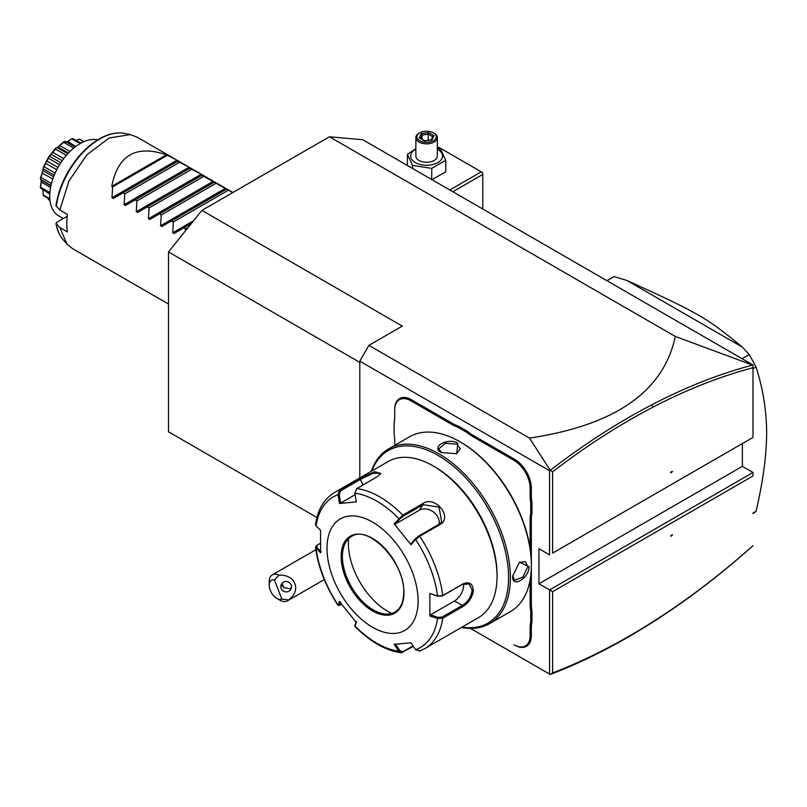 <?xml version="1.0" encoding="UTF-8"?>
<svg xmlns="http://www.w3.org/2000/svg" width="807" height="807" viewBox="0 0 807 807"><rect width="100%" height="100%" fill="white"/><g stroke="black" fill="none" stroke-linecap="round" stroke-linejoin="round"><path stroke-width="1.21" d="M316.929 517.489L168.502 431.806L168.502 251.945L201.901 210.395L329.427 136.776L362.827 139.752L752.992 365.016L752.992 367.72C720.157 376.415 686.797 389.569 652.913 407.192C619.292 424.704 585.852 446.251 552.603 471.813L552.603 553.108L752.992 437.414L752.992 365.238L675.288 336.448C663.697 391.466 615.095 425.339 529.473 438.08L550.273 470.32L552.603 471.813M201.901 210.395L402.3 326.099L368.9 345.376L359.791 361.153L359.791 477.915M168.502 251.945L359.791 362.383M359.791 361.153L549.567 470.713L550.273 470.32C583.945 444.364 617.789 422.515 651.834 404.791C685.889 387.078 719.41 373.863 752.396 365.137M529.473 438.08L368.9 345.376M549.567 470.713L549.567 554.863L538.935 548.73L538.935 583.784L549.567 589.927L752.992 472.468L752.992 475.979L552.603 591.672L549.567 589.927L549.567 674.067L470.451 628.391L543.888 670.799M394.714 445.353L394.714 441.58A45.091 26.036 60 0 0 394.109 434.085L394.109 423.14A44.224 25.531 -120 0 0 394.714 416.412M458.568 426.247L458.013 427.327A45.091 26.036 60 0 1 451.819 424.452L410.803 400.776A22.757 13.144 -120 0 0 394.714 410.067L394.714 409.361A23.615 13.638 60 0 1 411.409 399.717L452.434 423.403A44.224 25.531 -120 0 0 458.568 426.247L467.495 431.402A44.224 25.531 -120 0 0 473.628 435.639L514.644 459.324A23.615 13.638 60 0 1 531.349 488.245L531.349 495.296A44.224 25.531 -120 0 0 531.954 502.731L531.954 513.04A44.224 25.531 -120 0 0 531.349 519.769L531.349 564.254M531.349 603.979A44.224 25.531 -120 0 0 531.954 611.413L530.734 611.484A45.091 26.036 60 0 1 530.128 603.979L531.349 603.979L531.349 565.455M531.954 611.413L531.954 621.723A44.224 25.531 -120 0 0 531.349 628.451L531.349 635.502A23.615 13.638 60 0 1 514.644 645.146L514.039 644.793A22.757 13.144 -120 0 0 530.128 635.502L530.128 628.451A45.091 26.036 60 0 1 530.734 621.652L531.954 621.723M552.603 591.672L552.603 672.967L550.273 674.47L549.567 674.067M538.935 583.784L742.369 466.335L752.992 472.468M742.369 443.547L742.369 466.335M752.992 545.724L752.992 545.663C720.157 574.897 686.797 600.257 652.913 621.753L651.834 622.752C685.889 601.144 719.41 575.643 752.396 546.258L752.992 545.663M550.283 674.47C583.945 661.569 617.789 644.329 651.834 622.752M552.603 672.967C585.852 660.146 619.292 643.078 652.913 621.753M670.879 536.292L672.534 534.859L670.879 535.334L670.879 536.292M670.879 535.848L671.777 535.081M552.603 553.108L752.992 437.414L752.992 367.72M670.879 472.862L672.534 471.439L670.879 471.913L670.879 472.862M675.288 336.448L329.427 136.776M670.879 472.428L671.777 471.651M752.992 513.091L756.028 511.335A137.412 79.328 60 0 1 752.992 513.565M752.992 368.749L756.028 366.993C762.998 388.631 766.539 410.642 766.65 433.036C766.569 455.36 763.029 481.456 756.028 511.335M742.057 358.701L749.199 354.576A137.412 79.328 60 0 1 756.028 366.993M606.955 280.695L614.087 276.579L626.878 280.453L742.48 347.192L749.199 354.576M606.935 280.685L612.937 277.215A137.412 79.328 60 0 1 614.087 276.579M626.878 280.453C699.306 313.419 706.327 317.474 742.48 347.192M452.858 191.733L482.768 174.463L482.768 209.003M482.768 174.463L482.768 172.708L481.244 171.83L449.822 189.978M437.323 148.105L438.736 147.288L481.244 171.83M431.725 179.87L445.746 171.77L445.746 160.29L440.612 149.234L437.323 148.246M431.725 179.527L431.725 168.391L445.746 160.29M412.569 168.471L412.569 165.425L431.725 168.391M407.434 165.506L407.434 154.369L412.569 165.425M415.857 148.67L407.434 154.369M415.857 149.234A15.969 9.22 0 0 0 415.302 162.57A15.969 9.22 0 0 0 437.888 162.57A15.969 9.22 0 0 0 437.888 149.537A15.969 9.22 0 0 0 437.323 149.234M437.323 137.654A10.733 6.194 0 0 1 430.696 143.374A10.733 6.194 0 0 1 419.004 142.032A10.733 6.194 180 0 1 415.857 137.654L415.857 156.054A10.733 6.194 0 0 0 419.004 160.442A10.733 6.194 0 0 0 430.696 161.783A10.733 6.194 0 0 0 437.323 156.054L437.323 137.654A10.733 6.194 0 0 0 434.186 133.266L433.42 132.832A9.664 5.578 180 0 0 419.761 132.832A9.664 5.578 180 0 0 419.761 140.721A9.664 5.578 0 0 0 433.42 140.721A9.664 5.578 0 0 0 433.42 132.832M415.857 137.654A10.733 6.194 180 0 1 419.004 133.266L419.761 132.832M419.237 137.906L424.623 141.023L431.977 139.883L433.944 135.637L428.567 132.53L421.204 133.659L419.237 137.906L420.457 138.622M421.204 133.659L422.101 135.082L420.598 138.33M428.567 132.53L428.235 134.133L422.101 135.082L422.101 139.197M433.944 135.637L432.794 136.403L431.13 139.984M431.977 139.883L431.079 140.257L431.977 139.883M428.235 140.247L428.235 134.133L432.663 136.686M281.845 599.087L288.593 599.894A15.03 8.675 60 0 1 287.363 600.882A15.03 8.675 60 0 1 285.164 601.568A15.03 8.675 60 0 1 279.847 600.146L276.811 598.391A10.733 6.194 -120 0 0 281.845 599.087L274.41 579.92A10.733 6.194 -120 0 0 269.225 585.236A10.733 6.194 -120 0 0 276.811 598.391M269.225 585.236L269.225 581.736A15.03 8.675 60 0 1 272.332 574.856A15.03 8.675 60 0 1 274.541 574.181A15.03 8.675 60 0 1 278.99 575.149L274.41 579.92M288.593 599.894C301.727 590.381 295.473 574.271 278.99 575.149M291.145 584.934A5.367 5.185 -165 0 0 280.957 585.307A5.367 5.185 -165 0 0 286.435 591.884A5.367 5.185 -165 0 0 291.145 584.934M281.663 583.774A5.367 5.185 -165 0 0 281.996 585.236A5.367 5.185 15 0 0 283.913 587.667L290.157 588.737L291.488 587.052M281.895 583.461L283.913 587.667M394.714 410.067L394.714 417.108A45.091 26.036 60 0 1 394.109 423.907M458.013 427.327L466.829 432.411L467.495 431.402M531.954 502.731L530.734 502.801A45.091 26.036 60 0 1 530.128 495.296L530.128 488.245A22.757 13.144 -120 0 0 514.039 460.373L473.013 436.688A45.091 26.036 60 0 1 466.829 432.411M530.734 502.801L530.734 512.97L531.954 513.04M530.128 548.589L530.128 519.769A45.091 26.036 60 0 1 530.734 512.97M530.128 603.979L530.128 579.819M530.734 611.484L530.734 621.652M461.483 627.453A100.905 58.255 -120 0 0 489.496 623.67L510.448 611.575A100.905 58.255 -120 0 0 531.349 565.384L531.349 564.325A99.624 57.519 -120 0 0 460.908 442.317L459.99 441.792A100.905 58.255 -120 0 0 409.542 436.799L388.591 448.894A100.905 58.255 -120 0 0 371.311 471.258M531.349 564.325L531.349 565.384A100.905 58.255 -120 0 0 459.99 441.792M512.667 576.158L519.456 562.207L529.069 566.696C529.029 578.437 511.668 588.464 512.667 576.158L512.667 576.148M489.496 623.67A100.905 58.255 -120 0 0 510.397 577.479A100.905 58.255 -120 0 0 466.345 475.928A100.905 58.255 -120 0 0 388.591 448.894M457.71 443.104L456.792 453.675L441.318 452.576C430.161 447.27 447.552 437.283 457.71 443.104L457.105 444.163L460.252 448.813L456.48 453.806M462.048 627.12A99.624 57.519 -120 0 0 508.571 577.479A99.624 57.519 -120 0 0 450.266 463.692A99.624 57.519 -120 0 0 371.876 470.935M354.888 493.178A86.995 50.226 60 0 1 398.759 518.508L399.808 518.951L403.066 516.309L423.181 504.688L439.008 507.068L441.661 521.847L438.968 524.318L418.843 535.929L415.585 538.582L415.625 539.49L410.985 544.745L394.109 523.753L402.764 515.128L422.878 503.507C435.134 494.953 453.413 517.549 439.865 524.651L419.751 536.262L415.625 539.49A86.995 50.226 60 0 1 437.555 596.02L442.165 596.02L462.28 584.409L469.099 583.986L472.135 590.099C471.328 596.676 468.04 601.79 462.28 605.442L442.165 617.052L442.761 618.212L437.555 618.515L429.869 615.933L429.869 593.427L437.555 596.02L442.761 595.556L462.875 583.945C468.998 581.343 472.488 583.39 473.356 590.099C472.498 597.2 468.998 602.698 462.875 606.592L442.761 618.212A90.172 52.062 60 0 1 424.845 648.596L478.359 617.708A90.172 52.062 -120 0 0 497.031 576.42L497.031 574.675A88.024 50.821 -120 0 0 434.791 466.86L433.268 465.982A90.172 52.062 -120 0 0 388.187 461.523L334.673 492.411A90.172 52.062 60 0 1 339.757 490.071L359.872 478.46L374.69 471.702L380.783 473.538L376.869 476.947L356.755 488.558L354.888 493.178L356.331 501.944L339.454 503.447L338.022 494.691L339.757 490.071L340.665 490.797L360.779 479.187L372.925 473.336L380.44 473.184L380.44 474.062M497.031 574.675L497.031 576.42A90.172 52.062 -120 0 0 433.268 465.982M334.673 492.411C324.142 498.827 317.756 509.479 315.517 524.358L316.092 525.892L320.561 530.32L320.561 552.825L315.517 547.348L316.374 545.714L320.339 543.272M316.092 525.892A86.995 50.226 60 0 1 338.022 494.691L339.233 494.499L340.665 490.797M413.355 646.336L401.059 652.802L398.759 651.219L399.808 650.634L395.279 643.905M413.043 645.872L403.066 651.632L399.808 650.634M321.196 551.736L316.828 547.408L316.092 548.387A86.995 50.226 60 0 0 338.022 604.907L339.354 605.573L337.962 605.311L339.454 601.508L356.331 622.5L354.909 626.393C369.969 641.626 385.353 650.432 401.059 652.802M442.165 617.052L437.989 617.355L437.555 618.515A86.995 50.226 60 0 1 415.625 649.716L410.985 642.806L394.109 644.309L398.759 651.219A86.995 50.226 60 0 1 354.888 625.899L354.979 625.102M341.694 604.493L339.233 605.139L340.635 601.83M316.828 547.408L317.353 544.997M418.087 600.963A64.409 37.183 -120 0 0 372.541 522.079A64.409 37.183 -120 0 0 327.006 548.377A64.409 37.183 -120 0 0 372.541 627.261A64.409 37.183 -120 0 0 418.087 600.963M339.454 503.447L340.635 503.043L339.233 494.499M340.635 503.043L355.141 494.661M394.109 523.753L395.279 524.076L399.808 518.951M395.279 524.076L419.307 510.206A12.882 10.158 -144.9 0 1 433.107 511.749A12.882 10.158 -144.9 0 1 439.079 524.247M415.585 538.582L411.056 543.706L410.985 544.745M429.869 593.427L437.989 596.323M463.551 583.784A12.882 7.434 -60 0 1 454.523 600.963L430.494 614.843L437.989 617.355M429.869 615.933L430.494 614.843M415.625 649.716L419.751 650.936M356.412 621.461L355.009 624.769M351.398 536.554A43.588 25.168 -120 0 0 344.438 544.957A43.588 25.168 -120 0 0 342.41 556.487A43.588 25.168 -120 0 0 373.227 609.87A43.588 25.168 -120 0 0 384.223 613.875A43.588 25.168 -120 0 0 394.976 612.049M348.654 538.612A55.179 31.856 -120 0 0 387.421 611.131A55.179 31.856 -120 0 0 391.829 613.391M519.183 562.408L525.387 561.642L527.849 566.696L522.775 577.247L514.654 580.233L512.677 575.794M441.641 452.757L438.786 448.813L445.434 443.275L457.105 444.163M160.573 299.478L72.539 248.647L67.021 244.118L59.839 227.564L67.425 231.942A64.409 37.183 -60 0 1 66.789 223.549A64.409 37.183 -60 0 1 67.425 214.41L59.839 210.032L68.958 181L86.833 154.863L109.076 138.017L130.27 134.577L136.948 137.089L178.266 160.946L113.283 198.461L111.991 197.725L112.637 186.911L111.729 186.387L166.383 154.833C136.131 144.503 117.913 155.025 111.729 186.387M185.257 231.115L185.509 228.976L183.693 227.927L173.999 233.526L172.718 232.779L173.364 221.965L171.548 220.916L161.854 226.515L160.573 225.768L161.218 214.955L159.403 213.905L149.719 219.504L148.427 218.758L149.073 207.944L147.257 206.895L137.573 212.493L136.282 211.747L136.928 200.933L135.112 199.884L125.428 205.472L124.137 204.736L124.782 193.922L122.967 192.873M177.621 161.319L188.545 166.878L190.412 167.957L189.766 168.33L200.691 173.888L202.557 174.968L201.911 175.341L232.769 192.58M166.383 154.833L176.4 159.867M59.839 227.564L55.965 223.438C57.075 230.096 59.476 235.533 63.168 239.77A62.532 36.103 120 0 0 65.196 241.777M67.021 244.118L63.168 239.77A62.532 36.103 120 0 1 56.238 223.932L56.601 222.419L67.193 216.296M130.27 134.577L124.571 133.417C117.086 131.995 109.026 133.629 100.391 138.3C93.118 142.294 86.248 147.974 79.772 155.347C66.799 170.62 58.861 187.406 55.955 205.684L59.839 210.032M97.637 139.904A42.942 24.795 120 0 0 80.115 143.585A42.942 24.795 -60 0 0 52.062 181.424A42.942 24.795 -60 0 0 58.639 215.832L63.319 218.536M83.726 141.75L79.399 139.137A34.005 19.63 -60 0 1 79.631 139.228L83.948 141.649M79.278 139.187L76.241 140.277M72.136 138.562L67.354 141.669L72.136 138.562A34.005 19.63 -60 0 1 72.428 138.511L81.053 143.061M71.914 138.905L80.064 143.616M67.788 141.437L75.707 146.501M67.354 141.669L66.537 142.032M65.508 142.365L65.276 141.386L75.031 147.015M57.701 147.237L63.904 141.699L63.642 142.335L73.659 148.115M63.904 141.699A34.005 19.63 -60 0 1 64.207 141.528L65.276 141.386M63.642 142.335L59.889 145.603L69.997 151.434M59.889 145.603L57.993 147.106M58.043 147.045L57.004 147.51L67.778 153.734M51.012 185.449L40.653 179.467L40.35 178.418A34.005 19.63 -60 0 1 40.4 178.044C42.418 172.617 43.336 169.167 43.154 167.715A34.005 19.63 -60 0 1 43.306 167.321L48.481 157.214A34.005 19.63 -60 0 1 48.713 156.851L55.693 148.175L55.471 149.043L66.366 155.327M55.693 148.175A34.005 19.63 -60 0 1 55.976 147.893L57.004 147.51M55.471 149.043L52.768 152.311L63.703 158.616M52.768 152.311L51.144 154.329L62.189 160.704M51.144 154.329L49.631 156.306L60.797 162.752M48.481 157.214L48.39 158.233L59.567 164.689M49.631 156.306L48.713 156.851M48.39 158.233L46.846 160.976L57.993 167.402M46.846 160.976L45.646 163.327L56.752 169.742M45.646 163.327L44.052 166.696L55.148 173.101M43.154 167.715L43.235 168.804L54.271 175.169M44.052 166.696L43.306 167.321M43.235 168.804L42.842 170.559L53.625 176.794M42.842 170.559L42.196 172.97L52.808 179.093M42.196 172.97L40.935 177.449L51.477 183.532M40.935 177.449L40.4 178.044M40.653 179.467L41.218 179.911M41.258 180.264L41.218 182.079L50.589 187.486M41.218 182.079L40.653 187.244L49.903 192.591M40.653 187.244L40.35 187.718A34.005 19.63 -60 0 0 40.4 188.031L49.802 194.063M42.882 190.069L43.235 194.921L49.832 198.734M43.235 194.921L43.154 195.183A34.005 19.63 -60 0 0 43.306 195.395L49.893 199.45M47.996 198.361L48.39 199.541L49.994 200.469M40.35 187.718L41.288 180.516M43.154 195.183L43.074 192.086M168.502 304.057L160.573 299.468M167.291 155.347L112.637 186.911M179.436 162.368L124.782 193.922M189.766 168.33L135.112 199.884M191.582 169.379L136.928 200.933M201.911 175.341L147.257 206.895M203.727 176.39L149.073 207.944M214.057 182.352L159.403 213.905M215.873 183.401L161.218 214.955M226.202 189.363L171.548 220.916M228.018 190.412L173.364 221.965M191.38 223.489L183.693 227.927M188.243 227.403L185.509 228.976M652.913 407.192L651.834 404.791M410.803 400.776L411.409 399.717M451.819 424.452L452.434 423.403M473.013 436.688L473.628 435.639M514.039 460.373L514.644 459.324M530.128 488.245L531.349 488.245M530.128 495.296L531.349 495.296M530.128 519.769L531.349 519.769M530.128 628.451L531.349 628.451M530.128 635.502L531.349 635.502M514.039 644.793L514.644 645.146M418.843 535.929L419.751 536.262A90.172 52.062 60 0 1 442.761 595.556L442.165 596.02M356.755 488.558A90.172 52.062 60 0 1 402.764 515.128L403.066 516.309M359.872 478.46L363.019 484.936M422.878 503.507L423.181 504.688L419.307 510.206M439.865 524.651L438.968 524.318M462.875 583.945L462.28 584.409M473.356 590.099L472.135 590.099M462.875 606.592L462.28 605.442L454.523 600.963M402.764 652.459L403.066 651.632M403.974 592.812A44.446 25.663 -120 0 0 372.541 538.38A44.446 25.663 -120 0 0 341.119 556.527A44.446 25.663 -120 0 0 372.541 610.96A44.446 25.663 -120 0 0 403.974 592.812M342.339 556.527A43.588 25.168 -120 0 0 361.365 600.388A43.588 25.168 -120 0 0 394.946 612.069C400.625 608.67 403.55 602.133 403.722 592.469C405.285 562.62 368.133 524.086 351.358 536.574A43.588 25.168 -120 0 0 342.339 556.527M529.069 566.696L527.849 566.696M124.571 133.417A62.532 36.103 120 0 0 56.238 206.4M111.991 197.725L176.975 160.2M124.137 204.736L189.12 167.21M136.282 211.747L201.266 174.221M148.427 218.758L213.411 181.242M160.573 225.768L225.556 188.253M172.718 232.779L193.609 220.715M420.104 138.037L424.855 140.781L431.442 139.752M272.332 574.856L315.84 549.738M324.293 579.567L287.363 600.882M354.838 626.121L354.949 624.971M337.962 605.311C325.695 586.497 318.21 567.18 315.517 547.348M424.845 648.596L419.277 651.158M232.91 192.49L226.848 188.989M224.982 187.91L214.702 181.979M212.836 180.899L202.557 174.968M200.691 173.888L190.412 167.957M188.545 166.878L178.266 160.946M75.091 146.975L65.67 141.538M68.444 153.017L58.094 147.035M50.922 185.852L41.066 180.153"/></g></svg>
